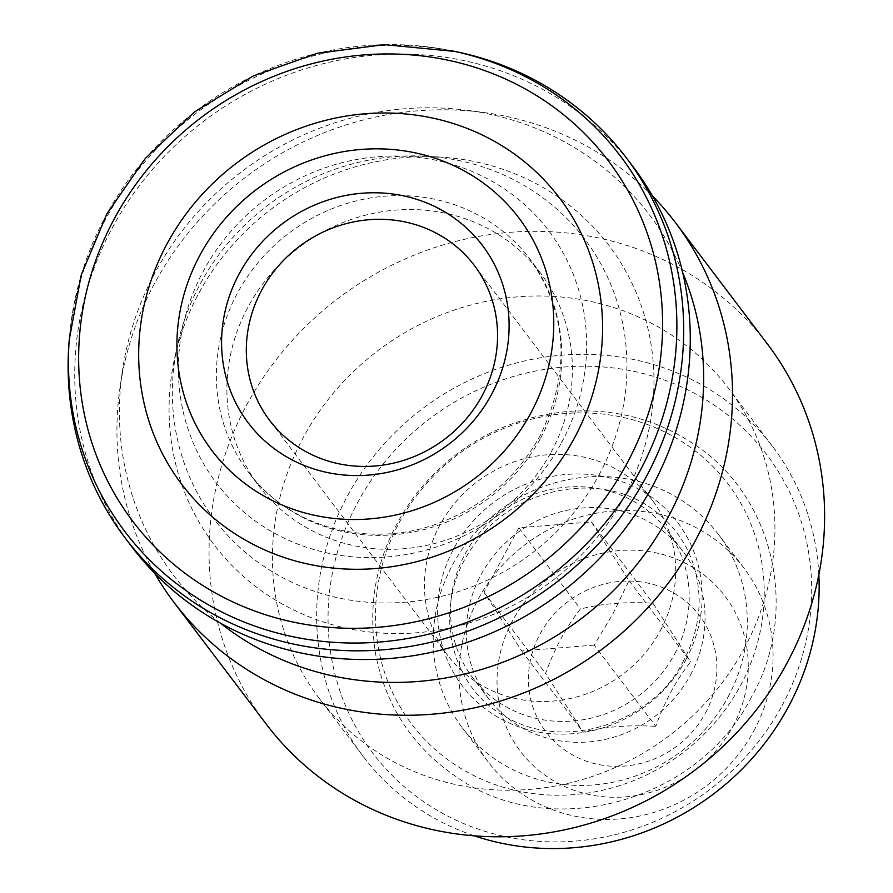 <?xml version="1.0" encoding="UTF-8"?>
<svg xmlns="http://www.w3.org/2000/svg" width="893" height="893" viewBox="0 0 893 893"><rect width="100%" height="100%" fill="white"/><g stroke="black" fill="none" stroke-linecap="round" stroke-linejoin="round"><path stroke-width="0.67" stroke-dasharray="4.46 3.35" d="M594.169 645.103L521.657 650.908L484.006 592.238L518.866 527.763L591.378 521.958L629.029 580.629L612.676 614.284L594.169 645.103L655.752 726.355C664.727 701.329 676.358 679.83 690.613 661.88L652.962 603.21C626.283 601.625 602.116 603.556 580.439 609.015C566.151 627.042 554.531 648.53 545.578 673.489L583.229 732.16C604.583 726.735 628.761 724.792 655.752 726.355M629.029 580.629L690.613 661.88M521.657 650.908L583.229 732.16M484.006 592.238L545.578 673.489M518.866 527.763L580.439 609.015M591.378 521.958L652.962 603.21M705.28 713.351A96.277 90.528 -37.2 0 0 645.014 582.537A96.277 90.528 -37.2 0 0 528.455 681.236A96.277 90.528 -37.2 0 0 600.297 764.866A96.277 90.528 -37.2 0 0 705.28 713.351M732.818 726.567A128.369 120.7 -37.2 0 0 619.865 550.557A128.369 120.7 -37.2 0 0 515.272 743.981A128.369 120.7 -37.2 0 0 732.818 726.567M753.759 731.077A160.461 150.884 -37.2 0 0 743.947 568.071A160.461 150.884 -37.2 0 0 524.928 544.741A160.461 150.884 -37.2 0 0 488.17 761.908A160.461 150.884 -37.2 0 0 753.759 731.077M727.985 697.065A160.461 150.884 -37.2 0 0 718.162 534.059A160.461 150.884 -37.2 0 0 499.142 510.729A160.461 150.884 -37.2 0 0 462.384 727.895A160.461 150.884 -37.2 0 0 727.985 697.065M690.356 675.164A121.95 114.672 -37.2 0 0 682.899 551.282A121.95 114.672 -37.2 0 0 516.444 533.556A121.95 114.672 -37.2 0 0 488.504 698.605A121.95 114.672 -37.2 0 0 690.356 675.164M674.528 654.279A121.95 114.672 -37.2 0 0 667.06 530.397A121.95 114.672 -37.2 0 0 500.616 512.66A121.95 114.672 -37.2 0 0 472.676 677.709A121.95 114.672 -37.2 0 0 674.528 654.279M685.857 659.704A135.156 127.085 -37.2 0 0 566.932 474.395A135.156 127.085 -37.2 0 0 456.825 678.044A135.156 127.085 -37.2 0 0 685.857 659.704M740.319 685.846A198.614 186.749 -37.2 0 0 565.548 413.515A198.614 186.749 -37.2 0 0 403.736 712.781A198.614 186.749 -37.2 0 0 740.319 685.846M781.933 705.816A247.115 232.359 -37.2 0 0 564.499 366.99A247.115 232.359 -37.2 0 0 363.172 739.337A247.115 232.359 -37.2 0 0 781.933 705.816M818.848 574.724A256.738 241.411 -37.2 0 0 772.512 446.366A256.738 241.411 -37.2 0 0 422.076 409.039A256.738 241.411 -37.2 0 0 363.272 756.505A256.738 241.411 -37.2 0 0 474.317 835.826M744.014 648.843A256.738 241.411 -37.2 0 0 728.308 388.042A256.738 241.411 -37.2 0 0 377.873 350.703A256.738 241.411 -37.2 0 0 319.058 698.17A256.738 241.411 -37.2 0 0 744.014 648.843M767.489 344.106A314.503 295.728 -37.2 0 0 338.213 298.362A314.503 295.728 -37.2 0 0 266.17 724.011M652.515 196.025A314.503 295.728 -37.2 0 0 483.426 112.462A314.503 295.728 -37.2 0 0 119.975 387.897A314.503 295.728 -37.2 0 0 154.701 573.284M682.698 272.655A298.508 280.681 -37.2 0 0 467.24 110.319A298.508 280.681 -37.2 0 0 122.285 371.734A298.508 280.681 -37.2 0 0 220.314 623.068M624.129 497.133A247.741 232.95 -37.2 0 0 440.137 157.068A247.741 232.95 -37.2 0 0 174.615 358.283A247.741 232.95 -37.2 0 0 326.604 623.001A247.741 232.95 -37.2 0 0 624.129 497.133M598.969 475.087A232.269 218.394 -37.2 0 0 426.474 156.264A232.269 218.394 -37.2 0 0 177.54 344.921A232.269 218.394 -37.2 0 0 320.04 593.097A232.269 218.394 -37.2 0 0 598.969 475.087M551.126 452.126A176.513 165.975 -37.2 0 0 540.321 272.823A176.513 165.975 -37.2 0 0 299.401 247.149A176.513 165.975 -37.2 0 0 258.97 486.038A176.513 165.975 -37.2 0 0 551.126 452.126M633.159 166.835A314.503 295.728 -37.2 0 0 203.883 121.102A314.503 295.728 -37.2 0 0 131.829 546.75M455.05 51.459A314.503 295.728 -37.2 0 0 68.917 344.084M660.24 630.804A128.369 120.7 -37.2 0 0 652.392 500.393A128.369 120.7 -37.2 0 0 477.175 481.729A128.369 120.7 -37.2 0 0 447.761 655.462A128.369 120.7 -37.2 0 0 660.24 630.804M540.566 438.195A176.513 165.975 -37.2 0 0 529.772 258.892A176.513 165.975 -37.2 0 0 288.852 233.218A176.513 165.975 -37.2 0 0 248.41 472.107A176.513 165.975 -37.2 0 0 540.566 438.195M561.518 442.705A208.605 196.147 -37.2 0 0 377.962 156.677A208.605 196.147 -37.2 0 0 208.013 471.002A208.605 196.147 -37.2 0 0 561.518 442.705M450.898 50.622A310.876 292.312 -37.2 0 0 69.23 339.865M743.947 568.071L718.162 534.059M488.17 761.908L462.384 727.895M682.899 551.282L667.06 530.397M488.504 698.605L472.676 677.709M683.692 660.385C656.355 718.162 570.672 752.542 508.541 718.418C446.935 687.487 430.739 602.429 474.06 545.11C510.528 489.766 596.982 469.305 650.919 507.994C681.582 529.783 697.667 560.034 699.152 598.756C699.409 619.988 694.263 640.538 683.692 660.385M751.448 697.009C698.426 802.294 549.798 842.981 456.457 776.966C413.347 747.519 386.513 707.144 375.953 655.83C366.018 597.685 379.112 544.105 415.267 495.102C455.017 445.082 506.387 417.165 569.354 411.36C615.299 408.447 656.935 419.442 694.274 444.323C776.441 498.406 799.168 614.138 751.448 697.009M772.512 446.366L728.308 388.042M363.272 756.505L319.058 698.17M122.285 371.734L119.975 387.897M467.24 110.319L483.426 112.462M177.54 344.921L174.615 358.283M426.474 156.264L440.137 157.068M540.321 272.823L529.772 258.892C567.714 313.008 571.085 372.102 539.885 436.141C517.147 476.929 483.827 505.795 439.914 522.762C369.702 549.809 288.796 527.316 248.41 472.107L258.97 486.038M652.392 500.393L474.25 265.333M447.761 655.462L269.63 420.402"/><path stroke-width="1.34" d="M474.317 835.826A256.738 241.411 -37.2 0 0 788.218 707.178A256.738 241.411 -37.2 0 0 818.848 574.724M154.701 573.284A314.503 295.728 -37.2 0 0 174.057 602.474L266.17 724.011A314.503 295.728 -37.2 0 0 786.733 663.588A314.503 295.728 -37.2 0 0 767.489 344.106L675.387 222.558A314.503 295.728 -37.2 0 0 652.515 196.025M174.057 602.474A314.503 295.728 -37.2 0 0 694.631 542.04A314.503 295.728 -37.2 0 0 675.387 222.558M220.314 623.068A298.508 280.681 -37.2 0 0 667.696 518.04A298.508 280.681 -37.2 0 0 682.698 272.655M69.23 339.865L68.917 344.084A314.503 295.728 -37.2 0 0 125.232 538.044L131.829 546.75A314.503 295.728 -37.2 0 0 652.403 486.317A314.503 295.728 -37.2 0 0 633.159 166.835L626.562 158.128A314.503 295.728 -37.2 0 0 455.05 51.459L384.392 44.65L317.35 53.267L253.02 76.072L194.54 111.926L145.369 158.385L106.981 213.65L81.196 275.111L69.23 339.865A310.876 292.312 -37.2 0 0 286.564 635.325A310.876 292.312 -37.2 0 0 639.455 471.85A310.876 292.312 -37.2 0 0 450.898 50.622M125.232 538.044A314.503 295.728 -37.2 0 0 645.806 477.61A314.503 295.728 -37.2 0 0 626.562 158.128M574.032 438.742A237.025 222.87 -37.2 0 0 365.471 113.746A237.025 222.87 -37.2 0 0 172.36 470.89A237.025 222.87 -37.2 0 0 574.032 438.742M530.587 413.459A192.553 181.056 -37.2 0 0 361.152 149.444A192.553 181.056 -37.2 0 0 204.274 439.579A192.553 181.056 -37.2 0 0 530.587 413.459M491.407 394.661A146.898 138.125 -37.2 0 0 362.145 193.234A146.898 138.125 -37.2 0 0 242.461 414.586A146.898 138.125 -37.2 0 0 491.407 394.661M482.108 395.733A128.369 120.7 -37.2 0 0 474.25 265.333A128.369 120.7 -37.2 0 0 299.032 246.658A128.369 120.7 -37.2 0 0 269.63 420.402A128.369 120.7 -37.2 0 0 482.108 395.733M626.674 464.003A298.374 280.558 -37.2 0 0 364.132 54.897A298.374 280.558 -37.2 0 0 121.046 504.478A298.374 280.558 -37.2 0 0 626.674 464.003"/></g></svg>
